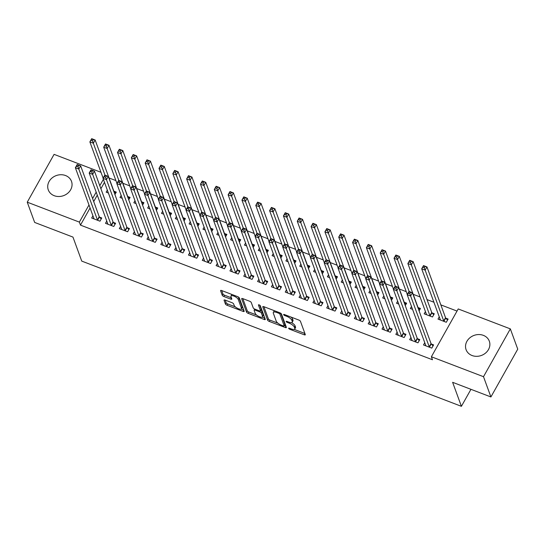<?xml version="1.0" encoding="UTF-8"?>
<svg xmlns="http://www.w3.org/2000/svg" width="545" height="545" viewBox="0 0 545 545"><rect width="100%" height="100%" fill="white"/><g stroke="black" fill="none" stroke-linecap="round" stroke-linejoin="round"><path stroke-width="0.82" d="M288.652 328.39A1.09 0.388 -150.7 0 0 289.79 329.269L304.212 334.78A1.553 0.552 -150.7 0 0 305.295 334.807A1.553 0.552 -150.7 0 0 305.295 334.562L300.445 321.305A1.553 0.552 -150.7 0 0 298.824 320.051L284.401 314.533A1.09 0.388 -150.7 0 0 283.638 314.519A1.09 0.388 -150.7 0 0 283.638 314.69A1.09 0.388 -150.7 0 0 284.776 315.569L286.643 316.277A4.98 1.771 -150.7 0 1 291.847 320.297L292.256 321.4A4.98 1.771 -150.7 0 1 292.256 322.177A4.98 1.771 -150.7 0 1 288.775 322.095L286.908 321.387A1.09 0.388 -150.7 0 0 286.145 321.366A1.09 0.388 -150.7 0 0 286.145 321.536A1.09 0.388 -150.7 0 0 287.283 322.415L289.15 323.13A4.98 1.771 -150.7 0 1 294.354 327.15L294.756 328.253A4.98 1.771 -150.7 0 1 294.756 329.03A4.98 1.771 -150.7 0 1 291.282 328.948L289.415 328.233A1.09 0.388 -150.7 0 0 288.652 328.219A1.09 0.388 -150.7 0 0 288.652 328.39M65.543 175.538A12.365 10.682 159.9 0 1 71.497 181.369A12.365 10.682 159.9 0 1 67.703 193.271A12.365 10.682 159.9 0 1 54.227 195.703A12.365 10.682 159.9 0 1 48.273 189.864A12.365 10.682 159.9 0 1 52.068 177.963A12.365 10.682 159.9 0 1 65.543 175.538M483.361 335.359A12.365 10.682 159.9 0 1 489.315 341.19A12.365 10.682 159.9 0 1 485.52 353.092A12.365 10.682 159.9 0 1 472.045 355.517A12.365 10.682 159.9 0 1 466.091 349.686A12.365 10.682 159.9 0 1 469.885 337.784A12.365 10.682 159.9 0 1 483.361 335.359M225.16 300.077A1.553 0.552 -150.7 0 0 224.07 300.05A1.553 0.552 -150.7 0 0 224.07 300.295L225.432 304.015A1.553 0.552 -150.7 0 0 227.061 305.268L243.07 311.393A1.553 0.552 -150.7 0 0 244.16 311.42A1.553 0.552 -150.7 0 0 244.16 311.181L239.309 297.917A1.553 0.552 -150.7 0 0 237.681 296.664L221.672 290.54A1.553 0.552 -150.7 0 0 220.582 290.512A1.553 0.552 -150.7 0 0 220.582 290.757L222.224 295.247A1.553 0.552 -150.7 0 0 223.852 296.507L230.705 299.123A1.553 0.552 -150.7 0 0 231.795 299.151A1.553 0.552 -150.7 0 0 231.795 298.912L230.978 296.678A4.162 1.478 -150.7 0 1 230.978 296.03A4.162 1.478 -150.7 0 1 234.609 296.405A4.162 1.478 -150.7 0 1 238.24 299.457L241.428 308.184A4.162 1.478 -150.7 0 1 241.428 308.838A4.162 1.478 -150.7 0 1 237.797 308.456A4.162 1.478 -150.7 0 1 234.173 305.411L233.642 303.953A1.553 0.552 -150.7 0 0 232.013 302.7L225.16 300.077M90.082 207.986L80.469 225.119L432.478 359.761L431.381 356.764L458.216 308.947L510.338 328.88L483.504 376.697L431.381 356.764M80.469 225.119L79.372 222.115L27.25 202.175L54.084 154.364L100.989 172.302M510.338 328.88L517.75 349.147L490.916 396.958L452.623 382.311L461.404 406.325L81.743 261.103L72.962 237.089L34.662 222.435L27.25 202.175M490.916 396.958L483.504 376.697M267.636 320.16A1.553 0.552 -150.7 0 0 269.264 321.414L285.28 327.538A1.553 0.552 -150.7 0 0 286.363 327.565A1.553 0.552 -150.7 0 0 286.363 327.32L281.513 314.063A1.553 0.552 -150.7 0 0 279.892 312.81L263.875 306.685A1.553 0.552 -150.7 0 0 262.785 306.658A1.553 0.552 -150.7 0 0 262.785 306.903L267.636 320.16L268.365 318.866A1.553 0.552 -150.7 0 0 269.986 320.119L277.902 323.151M264.175 319.465L248.159 313.341A1.553 0.552 -150.7 0 1 246.538 312.087L241.687 298.83A1.553 0.552 -150.7 0 1 241.687 298.585A1.553 0.552 -150.7 0 1 242.77 298.612L249.624 301.235A1.553 0.552 -150.7 0 1 251.252 302.489L253.221 307.864A1.553 0.552 -150.7 0 0 254.849 309.117L259.393 310.861A1.553 0.552 -150.7 0 0 260.476 310.882A1.553 0.552 -150.7 0 0 260.483 310.643L258.432 305.043A1.09 0.388 -150.7 0 1 258.432 304.873A1.09 0.388 -150.7 0 1 259.379 304.975A1.09 0.388 -150.7 0 1 260.333 305.772L265.265 319.247A1.553 0.552 -150.7 0 1 265.265 319.493A1.553 0.552 -150.7 0 1 264.175 319.465L264.884 318.212M461.404 406.325L470.948 389.321M106.759 221.066L105.498 223.307L113.796 226.482L115.608 223.252L113.374 222.394M128.749 199.838L130.112 197.406L127.877 196.547M122.216 198.312L120.002 197.46L121.16 195.41M134.411 231.639L133.15 233.887L141.448 237.061L143.26 233.825L141.026 232.974M156.401 210.418L157.764 207.986L155.529 207.127M149.868 208.885L147.654 208.04L148.812 205.983M162.063 242.218L160.802 244.467L169.1 247.634L170.912 244.405L168.678 243.547M184.053 220.998L185.416 218.559L183.181 217.707M177.52 219.465L175.306 218.62L176.464 216.563M189.715 252.798L188.454 255.04L196.752 258.214L198.564 254.985L196.329 254.127M211.705 231.571L213.068 229.138L210.833 228.28M205.172 230.044L202.958 229.193L204.116 227.142M217.366 263.371L216.106 265.619L224.404 268.794L226.216 265.558L223.981 264.707M239.357 242.15L240.72 239.711L238.485 238.86M232.824 240.618L230.61 239.773L231.768 237.715M245.018 273.951L243.758 276.192L252.056 279.367L253.868 276.138L251.633 275.279M267.009 252.723L268.372 250.291L266.137 249.433M260.476 251.197L258.262 250.346L259.42 248.295M272.67 284.524L271.41 286.772L279.708 289.947L281.52 286.718L279.285 285.859M294.661 263.303L296.024 260.871L293.789 260.013M288.128 261.77L285.914 260.926L287.072 258.868M300.322 295.104L299.062 297.352L307.36 300.52L309.172 297.291L306.937 296.432M322.313 273.883L323.675 271.444L321.441 270.592M315.78 272.35L313.566 271.505L314.724 269.448M327.974 305.684L326.714 307.925L335.012 311.1L336.824 307.87L334.589 307.012M349.958 284.456L351.327 282.024L349.093 281.166M343.432 282.93L341.218 282.078L342.376 280.028M355.626 316.257L354.366 318.505L362.663 321.679L364.476 318.444L362.241 317.592M377.61 295.036L378.979 292.597L376.745 291.745M371.084 293.503L368.87 292.658L370.021 290.601M383.278 326.837L382.018 329.078L390.315 332.252L392.128 329.023L389.893 328.165M405.262 305.609L406.631 303.177L404.397 302.318M398.736 304.083L396.522 303.231L397.673 301.181M410.93 337.409L409.67 339.658L417.967 342.832L419.779 339.603L417.545 338.745M425.434 311.57L424.173 313.811L432.471 316.986L434.283 313.757L432.049 312.898M104.483 182.33L100.893 188.72M97.283 195.158L93.699 201.548M457.023 311.072L440.851 304.887M433.909 302.23L427.021 299.593M420.086 296.943L413.199 294.307M406.257 291.657L399.369 289.02M392.434 286.363L385.547 283.734M378.605 281.077L371.717 278.441M364.782 275.79L357.895 273.154M350.953 270.497L344.065 267.868M337.13 265.211L330.243 262.574M323.301 259.924L316.413 257.288M309.478 254.631L302.591 252.001M295.649 249.344L288.761 246.708M281.826 244.058L274.939 241.421M267.997 238.771L261.109 236.135M254.174 233.478L247.287 230.848M240.345 228.191L233.458 225.555M226.522 222.905L219.635 220.269M212.693 217.612L205.806 214.982M198.871 212.325L191.983 209.689M185.041 207.039L178.154 204.402M171.219 201.745L164.331 199.116M157.389 196.459L150.509 193.822M143.567 191.172L136.679 188.536M129.737 185.886L122.857 183.249M115.915 180.593L109.027 177.963M439.263 316.856L438.003 319.097L446.294 322.272L448.113 319.043L445.871 318.185M424.759 342.703L423.499 344.944L431.79 348.119L433.609 344.89L431.368 344.031M419.091 310.902L420.461 308.463L418.219 307.612M412.565 309.369L410.351 308.524L411.502 306.467M397.107 332.123L395.847 334.371L404.138 337.539L405.957 334.31L403.716 333.458M391.439 300.322L392.809 297.89L390.567 297.032M384.913 298.789L382.699 297.945L383.85 295.894M369.456 321.55L368.195 323.791L376.486 326.966L378.305 323.737L376.064 322.878M363.788 289.749L365.157 287.31L362.916 286.452M357.261 288.216L355.047 287.372L356.198 285.314M341.804 310.97L340.543 313.212L348.834 316.386L350.653 313.157L348.412 312.299M336.136 279.169L337.505 276.731L335.264 275.879M329.609 277.637L327.395 276.792L328.546 274.734M314.152 300.39L312.891 302.639L321.182 305.813L323.001 302.577L320.76 301.726M308.484 268.59L309.853 266.158L307.612 265.299M301.957 267.064L299.743 266.212L300.894 264.161M286.5 289.817L285.239 292.059L293.53 295.233L295.349 292.004L293.108 291.146M280.832 258.017L282.201 255.578L279.96 254.726M274.305 256.484L272.091 255.639L273.243 253.582M258.848 279.238L257.587 281.486L265.878 284.654L267.697 281.424L265.456 280.573M253.18 247.437L254.549 245.005L252.308 244.146M246.653 245.904L244.439 245.059L245.591 243.009M231.196 268.665L229.935 270.906L238.226 274.081L240.045 270.851L237.804 269.993M225.528 236.864L226.897 234.425L224.656 233.567M219.001 235.331L216.787 234.486L217.939 232.429M203.544 258.085L202.284 260.326L210.574 263.501L212.393 260.272L210.152 259.413M197.876 226.284L199.245 223.845L197.004 222.994M191.35 224.751L189.135 223.906L190.287 221.849M175.892 247.505L174.632 249.753L182.922 252.928L184.741 249.692L182.5 248.84M170.224 215.704L171.593 213.272L169.352 212.414M163.698 214.178L161.483 213.327L162.635 211.276M148.24 236.932L146.98 239.173L155.277 242.348L157.089 239.119L154.848 238.26M142.572 205.131L143.941 202.692L141.7 201.841M136.046 203.598L133.832 202.754L134.983 200.696M120.588 226.352L119.328 228.6L127.625 231.768L129.438 228.539L127.196 227.687M114.92 194.551L116.289 192.119L114.048 191.261M108.394 193.019L106.18 192.174L107.331 190.123M92.936 215.779L91.676 218.02L99.973 221.195L101.786 217.966L99.544 217.108M103.386 179.325L99.796 185.716M96.186 192.153L92.602 198.543M88.985 204.981L79.372 222.115M294.756 329.03L295.485 327.736A4.98 1.771 -150.7 0 0 295.485 326.959L294.756 328.253M291.507 322.599A4.98 1.771 -150.7 0 1 295.083 325.856L295.485 326.959M292.256 322.177L292.978 320.882A4.98 1.771 -150.7 0 0 292.978 320.113L292.256 321.4M290.907 317.026A4.98 1.771 -150.7 0 1 292.576 319.002L292.978 320.113M294.239 329.398L304.9 333.479M263.909 306.699L268.365 318.866M284.361 325.617L285.968 326.237M283.407 325.937A1.09 0.388 -150.7 0 0 284.17 325.958A1.09 0.388 -150.7 0 0 284.17 325.787L279.912 314.145A1.09 0.388 -150.7 0 0 278.774 313.266L276.805 312.517A4.98 1.771 -150.7 0 0 273.324 312.435A4.98 1.771 -150.7 0 0 273.324 313.212L276.233 321.168A4.98 1.771 -150.7 0 0 281.438 325.188L283.407 325.937M284.749 324.752A1.09 0.388 -150.7 0 0 284.892 324.663A1.09 0.388 -150.7 0 0 284.892 324.493L284.17 325.787M280.798 313.293L284.892 324.493M274.571 310.773A4.98 1.771 -150.7 0 0 274.053 311.141L273.324 312.435M264.863 318.164L262.193 317.142M256.477 314.956L248.888 312.047L248.159 313.341M242.804 298.626L247.26 310.793A1.553 0.552 -150.7 0 0 248.888 312.047M260.476 310.882L261.205 309.594A1.553 0.552 -150.7 0 0 261.205 309.349L259.658 305.118M255.258 313.443A4.162 1.478 -150.7 0 0 258.889 316.495A4.162 1.478 -150.7 0 0 262.52 316.87A4.162 1.478 -150.7 0 0 262.52 316.223L261.396 313.143A1.553 0.552 -150.7 0 0 259.767 311.89L255.224 310.153A1.553 0.552 -150.7 0 0 254.134 310.125A1.553 0.552 -150.7 0 0 254.134 310.371L255.258 313.443M262.52 316.87L263.242 315.575A4.162 1.478 -150.7 0 0 263.249 314.928L262.52 316.223M260.612 310.643A1.553 0.552 -150.7 0 1 262.118 311.856L263.249 314.928M241.428 308.838L242.157 307.543A4.162 1.478 -150.7 0 0 242.157 306.896L241.428 308.184M237.824 296.718A4.162 1.478 -150.7 0 1 238.962 298.163L242.157 306.896M231.993 294.484A4.162 1.478 -150.7 0 0 231.7 294.743L230.978 296.03M221.706 290.553L222.953 293.959A1.553 0.552 -150.7 0 0 224.574 295.213L231.393 297.822M225.194 300.091L226.155 302.72A1.553 0.552 -150.7 0 0 227.783 303.981L235.317 306.862M241.142 309.09L243.758 310.091M422.92 267.282L424.303 267.813L425.025 266.519L423.642 265.994L421.694 268.835L423.506 265.599L426.96 266.927L425.148 270.156L421.694 268.835L440.278 319.636A1.587 0.565 29.3 0 1 440.278 319.874L440.237 319.956M447.52 320.099L445.749 318.048A1.587 0.565 29.3 0 1 445.544 317.728L426.96 266.927L425.025 266.519M444.059 321.414L443.937 321.278A1.587 0.565 29.3 0 1 443.732 320.957L424.303 267.813M423.506 265.599L423.642 265.994M409.799 293.66L410.521 292.365L409.138 291.841L408.416 293.128L409.799 293.66L410.644 296.003L407.19 294.682L409.002 291.446L412.456 292.767L410.644 296.003L429.228 346.804A1.587 0.565 -150.7 0 0 429.433 347.124L429.555 347.26M425.734 345.803L425.774 345.721A1.587 0.565 -150.7 0 0 425.774 345.482L407.19 294.682L408.416 293.128M410.521 292.365L412.456 292.767L431.041 343.575A1.587 0.565 -150.7 0 0 431.245 343.888L433.016 345.939M409.138 291.841L409.002 291.446M409.091 261.995L410.474 262.526L411.203 261.232L409.82 260.701L407.864 263.542L409.683 260.312L413.137 261.634L411.325 264.863L407.864 263.542L426.449 314.349A1.587 0.565 29.3 0 1 426.456 314.588L426.415 314.669M433.691 314.806L431.926 312.755A1.587 0.565 29.3 0 1 431.722 312.435L413.137 261.634L411.203 261.232M430.23 316.127L430.114 315.984A1.587 0.565 29.3 0 1 429.91 315.671L410.474 262.526M409.683 260.312L409.82 260.701M395.268 256.709L396.651 257.233L397.373 255.946L395.99 255.414L394.042 258.255L395.854 255.026L399.308 256.348L397.496 259.577L394.042 258.255L407.299 294.491M419.868 309.519L418.097 307.469A1.587 0.565 29.3 0 1 417.892 307.148L399.308 256.348L397.373 255.946M409.179 291.514L396.651 257.233M395.854 255.026L395.99 255.414M395.97 288.373L396.692 287.079L395.316 286.547L394.587 287.842L395.97 288.373L396.821 290.71L393.361 289.388L395.18 286.159L398.633 287.481L396.821 290.71L415.406 341.517A1.587 0.565 -150.7 0 0 415.603 341.831L415.726 341.974M411.911 340.516L411.952 340.434A1.587 0.565 -150.7 0 0 411.945 340.196L393.361 289.388L394.587 287.842M396.692 287.079L398.633 287.481L417.218 338.281A1.587 0.565 -150.7 0 0 417.422 338.602L419.187 340.652M395.316 286.547L395.18 286.159M382.147 283.08L382.869 281.792L381.486 281.261L380.764 282.555L382.147 283.08L382.992 285.423L379.538 284.102L381.35 280.873L384.804 282.194L382.992 285.423L401.576 336.224A1.587 0.565 -150.7 0 0 401.781 336.544L401.903 336.687M398.082 335.223L398.123 335.148A1.587 0.565 -150.7 0 0 398.123 334.903L379.538 284.102L380.764 282.555M382.869 281.792L384.804 282.194L403.389 332.995A1.587 0.565 -150.7 0 0 403.593 333.315L405.364 335.366M381.486 281.261L381.35 280.873M381.439 251.422L382.822 251.947L383.551 250.652L382.168 250.128L380.212 252.969L382.031 249.739L385.485 251.061L383.673 254.29L380.212 252.969L393.47 289.197M406.039 304.233L404.274 302.182A1.587 0.565 29.3 0 1 404.07 301.862L385.485 251.061L383.551 250.652M395.357 286.227L382.822 251.947M382.031 249.739L382.168 250.128M367.616 246.129L368.999 246.66L369.721 245.366L368.338 244.841L366.39 247.675L368.202 244.446L371.656 245.768L369.844 249.004L366.39 247.675L379.647 283.911M392.216 298.939L390.445 296.889A1.587 0.565 29.3 0 1 390.24 296.575L371.656 245.768L369.721 245.366M381.527 280.941L368.999 246.66M368.202 244.446L368.338 244.841M368.318 277.793L369.04 276.499L367.664 275.974L366.935 277.262L368.318 277.793L369.169 280.137L365.709 278.815L367.528 275.579L370.981 276.908L369.169 280.137L387.754 330.938A1.587 0.565 -150.7 0 0 387.951 331.258L388.074 331.394M384.259 329.936L384.3 329.854A1.587 0.565 -150.7 0 0 384.293 329.616L365.709 278.815L366.935 277.262M369.04 276.499L370.981 276.908L389.566 327.709A1.587 0.565 -150.7 0 0 389.77 328.029L391.535 330.079M367.664 275.974L367.528 275.579M354.495 272.507L355.217 271.212L353.834 270.681L353.112 271.975L354.495 272.507L355.34 274.844L351.886 273.522L353.698 270.293L357.152 271.614L355.34 274.844L373.925 325.651A1.587 0.565 -150.7 0 0 374.129 325.965L374.252 326.108M370.43 324.65L370.471 324.568A1.587 0.565 -150.7 0 0 370.471 324.329L351.886 273.522L353.112 271.975M355.217 271.212L357.152 271.614L375.737 322.415A1.587 0.565 -150.7 0 0 375.941 322.735L377.712 324.786M353.834 270.681L353.698 270.293M353.787 240.842L355.17 241.374L355.899 240.079L354.516 239.548L352.56 242.389L354.379 239.16L357.833 240.481L356.021 243.71L352.56 242.389L365.818 278.624M378.387 293.653L376.622 291.602A1.587 0.565 29.3 0 1 376.418 291.282L357.833 240.481L355.899 240.079M367.705 275.654L355.17 241.374M354.379 239.16L354.516 239.548M340.666 267.214L341.395 265.926L340.012 265.395L339.283 266.689L340.666 267.214L341.517 269.557L338.057 268.235L339.876 265.006L343.33 266.328L341.517 269.557L360.102 320.358A1.587 0.565 -150.7 0 0 360.306 320.678L360.422 320.821M356.607 319.356L356.648 319.281A1.587 0.565 -150.7 0 0 356.641 319.036L338.057 268.235L339.283 266.689M341.395 265.926L343.33 266.328L361.914 317.129A1.587 0.565 -150.7 0 0 362.118 317.449L363.883 319.499M340.012 265.395L339.876 265.006M339.964 235.556L341.347 236.08L342.069 234.793L340.686 234.261L338.738 237.102L340.55 233.873L344.004 235.195L342.192 238.424L338.738 237.102L351.995 273.331M364.564 288.366L362.793 286.316A1.587 0.565 29.3 0 1 362.589 285.996L344.004 235.195L342.069 234.793M353.875 270.361L341.347 236.08M340.55 233.873L340.686 234.261M326.843 261.927L327.565 260.633L326.183 260.108L325.46 261.402L326.843 261.927L327.688 264.271L324.234 262.949L326.046 259.72L329.5 261.041L327.688 264.271L346.273 315.071A1.587 0.565 -150.7 0 0 346.477 315.392L346.6 315.535M342.778 314.07L342.819 313.995A1.587 0.565 -150.7 0 0 342.819 313.75L324.234 262.949L325.46 261.402M327.565 260.633L329.5 261.041L348.085 311.842A1.587 0.565 -150.7 0 0 348.289 312.162L350.06 314.213M326.183 260.108L326.046 259.72M326.135 230.263L327.518 230.794L328.247 229.5L326.864 228.975L324.909 231.816L326.728 228.58L330.181 229.901L328.369 233.137L324.909 231.816L338.166 268.045M350.735 283.073L348.97 281.022A1.587 0.565 29.3 0 1 348.766 280.709L330.181 229.901L328.247 229.5M340.053 265.074L327.518 230.794M326.728 228.58L326.864 228.975M313.014 256.641L313.743 255.346L312.36 254.822L311.631 256.109L313.014 256.641L313.866 258.984L310.405 257.662L312.224 254.426L315.678 255.748L313.866 258.984L332.45 309.785A1.587 0.565 -150.7 0 0 332.654 310.105L332.77 310.241M328.955 308.783L328.996 308.702A1.587 0.565 -150.7 0 0 328.989 308.463L310.405 257.662L311.631 256.109M313.743 255.346L315.678 255.748L334.262 306.556A1.587 0.565 -150.7 0 0 334.466 306.869L336.231 308.92M312.36 254.822L312.224 254.426M312.312 224.976L313.695 225.507L314.417 224.213L313.034 223.682L311.086 226.522L312.898 223.293L316.359 224.615L314.54 227.844L311.086 226.522L324.343 262.758M336.912 277.786L335.141 275.736A1.587 0.565 29.3 0 1 334.937 275.416L316.359 224.615L314.417 224.213M326.223 259.788L313.695 225.507M312.898 223.293L313.034 223.682M299.191 251.354L299.913 250.06L298.531 249.528L297.808 250.823L299.191 251.354L300.036 253.691L296.582 252.369L298.394 249.14L301.848 250.462L300.036 253.691L318.621 304.498A1.587 0.565 -150.7 0 0 318.825 304.812L318.948 304.955M315.126 303.497L315.167 303.415A1.587 0.565 -150.7 0 0 315.167 303.17L296.582 252.369L297.808 250.823M299.913 250.06L301.848 250.462L320.433 301.262A1.587 0.565 -150.7 0 0 320.637 301.583L322.408 303.633M298.531 249.528L298.394 249.14M298.483 219.69L299.866 220.214L300.595 218.927L299.212 218.395L297.263 221.236L299.076 218.007L302.529 219.328L300.717 222.558L297.263 221.236L310.514 257.472M323.083 272.5L321.318 270.449A1.587 0.565 29.3 0 1 321.114 270.129L302.529 219.328L300.595 218.927M312.401 254.495L299.866 220.214M299.076 218.007L299.212 218.395M285.362 246.061L286.091 244.773L284.708 244.242L283.979 245.536L285.362 246.061L286.214 248.404L282.753 247.083L284.572 243.853L288.026 245.175L286.214 248.404L304.798 299.205A1.587 0.565 -150.7 0 0 305.002 299.525L305.118 299.668M301.303 298.204L301.344 298.129A1.587 0.565 -150.7 0 0 301.337 297.883L282.753 247.083L283.979 245.536M286.091 244.773L288.026 245.175L306.61 295.976A1.587 0.565 -150.7 0 0 306.815 296.296L308.579 298.347M284.708 244.242L284.572 243.853M284.66 214.396L286.043 214.928L286.765 213.633L285.382 213.109L283.434 215.949L285.246 212.714L288.707 214.042L286.888 217.271L283.434 215.949L296.691 252.178M309.26 267.207L307.489 265.156A1.587 0.565 29.3 0 1 307.291 264.843L288.707 214.042L286.765 213.633M298.571 249.208L286.043 214.928M285.246 212.714L285.382 213.109M271.539 240.774L272.262 239.48L270.879 238.955L270.156 240.243L271.539 240.774L272.384 243.118L268.93 241.796L270.742 238.56L274.196 239.882L272.384 243.118L290.969 293.918A1.587 0.565 -150.7 0 0 291.173 294.239L291.296 294.375M287.474 292.917L287.515 292.835A1.587 0.565 -150.7 0 0 287.515 292.597L268.93 241.796L270.156 240.243M272.262 239.48L274.196 239.882L292.781 290.689A1.587 0.565 -150.7 0 0 292.985 291.003L294.756 293.053M270.879 238.955L270.742 238.56M270.831 209.11L272.214 209.641L272.943 208.347L271.56 207.815L269.611 210.656L271.424 207.427L274.878 208.749L273.065 211.978L269.611 210.656L282.862 246.892M295.431 261.92L293.666 259.87A1.587 0.565 29.3 0 1 293.462 259.549L274.878 208.749L272.943 208.347M284.749 243.922L272.214 209.641M271.424 207.427L271.56 207.815M257.71 235.488L258.439 234.193L257.056 233.662L256.327 234.956L257.71 235.488L258.562 237.824L255.101 236.503L256.92 233.274L260.374 234.595L258.562 237.824L277.146 288.632A1.587 0.565 -150.7 0 0 277.351 288.945L277.466 289.088M273.651 287.631L273.692 287.549A1.587 0.565 -150.7 0 0 273.685 287.31L255.101 236.503L256.327 234.956M258.439 234.193L260.374 234.595L278.958 285.396A1.587 0.565 -150.7 0 0 279.163 285.716L280.927 287.767M257.056 233.662L256.92 233.274M257.008 203.823L258.391 204.348L259.113 203.06L257.731 202.529L255.782 205.37L257.594 202.141L261.055 203.462L259.236 206.691L255.782 205.37L269.039 241.605M281.608 256.634L279.837 254.583A1.587 0.565 29.3 0 1 279.639 254.263L261.055 203.462L259.113 203.06M270.92 238.628L258.391 204.348M257.594 202.141L257.731 202.529M243.888 230.194L244.61 228.907L243.227 228.375L242.505 229.67L243.888 230.194L244.732 232.538L241.278 231.216L243.09 227.987L246.544 229.309L244.732 232.538L263.317 283.339A1.587 0.565 -150.7 0 0 263.521 283.659L263.644 283.802M259.822 282.337L259.863 282.262A1.587 0.565 -150.7 0 0 259.863 282.017L241.278 231.216L242.505 229.67M244.61 228.907L246.544 229.309L265.129 280.11A1.587 0.565 -150.7 0 0 265.333 280.43L267.104 282.48M243.227 228.375L243.09 227.987M243.179 198.537L244.562 199.061L245.291 197.767L243.908 197.242L241.96 200.083L243.772 196.854L247.226 198.176L245.414 201.405L241.96 200.083L255.21 236.312M267.779 251.347L266.014 249.297A1.587 0.565 29.3 0 1 265.81 248.976L247.226 198.176L245.291 197.767M257.097 233.342L244.562 199.061M243.772 196.854L243.908 197.242M230.058 224.908L230.787 223.614L229.404 223.089L228.675 224.377L230.058 224.908L230.91 227.251L227.449 225.93L229.268 222.694L232.722 224.022L230.91 227.251L249.494 278.052A1.587 0.565 -150.7 0 0 249.699 278.372L249.814 278.509M245.999 277.051L246.04 276.969A1.587 0.565 -150.7 0 0 246.033 276.731L227.449 225.93L228.675 224.377M230.787 223.614L232.722 224.022L251.306 274.823A1.587 0.565 -150.7 0 0 251.511 275.136L253.275 277.187M229.404 223.089L229.268 222.694M229.356 193.243L230.739 193.775L231.462 192.48L230.079 191.956L228.13 194.79L229.942 191.561L233.403 192.882L231.584 196.118L228.13 194.79L241.387 231.026M253.956 246.054L252.185 244.003A1.587 0.565 29.3 0 1 251.988 243.69L233.403 192.882L231.462 192.48M243.268 228.055L230.739 193.775M229.942 191.561L230.079 191.956M216.236 219.621L216.958 218.327L215.575 217.796L214.853 219.09L216.236 219.621L217.08 221.958L213.626 220.636L215.439 217.407L218.892 218.729L217.08 221.958L235.665 272.766A1.587 0.565 -150.7 0 0 235.869 273.079L235.992 273.222M232.17 271.764L232.211 271.683A1.587 0.565 -150.7 0 0 232.211 271.444L213.626 220.636L214.853 219.09M216.958 218.327L218.892 218.729L237.477 269.53A1.587 0.565 -150.7 0 0 237.681 269.85L239.453 271.901M215.575 217.796L215.439 217.407M215.527 187.957L216.91 188.488L217.639 187.194L216.256 186.662L214.308 189.503L216.12 186.274L219.574 187.596L217.762 190.825L214.308 189.503L227.558 225.739M240.127 240.767L238.363 238.717A1.587 0.565 29.3 0 1 238.158 238.397L219.574 187.596L217.639 187.194M229.445 222.769L216.91 188.488M216.12 186.274L216.256 186.662M202.406 214.328L203.135 213.041L201.752 212.509L201.023 213.803L202.406 214.328L203.258 216.672L199.804 215.35L201.616 212.121L205.07 213.442L203.258 216.672L221.842 267.472A1.587 0.565 -150.7 0 0 222.047 267.793L222.162 267.936M218.347 266.471L218.388 266.396A1.587 0.565 -150.7 0 0 218.382 266.151L199.804 215.35L201.023 213.803M203.135 213.041L205.07 213.442L223.654 264.243A1.587 0.565 -150.7 0 0 223.859 264.563L225.623 266.614M201.752 212.509L201.616 212.121M201.704 182.67L203.087 183.195L203.81 181.907L202.427 181.376L200.478 184.217L202.29 180.988L205.751 182.309L203.932 185.538L200.478 184.217L213.735 220.446M226.304 235.481L224.533 233.43A1.587 0.565 29.3 0 1 224.336 233.11L205.751 182.309L203.81 181.907M215.616 217.475L203.087 183.195M202.29 180.988L202.427 181.376M188.584 209.042L189.306 207.747L187.923 207.223L187.201 208.517L188.584 209.042L189.428 211.385L185.974 210.063L187.787 206.834L191.247 208.156L189.428 211.385L208.013 262.186A1.587 0.565 -150.7 0 0 208.217 262.506L208.34 262.649M204.518 261.184L204.559 261.109A1.587 0.565 -150.7 0 0 204.559 260.864L185.974 210.063L187.201 208.517M189.306 207.747L191.247 208.156L209.825 258.957A1.587 0.565 -150.7 0 0 210.029 259.277L211.801 261.328M187.923 207.223L187.787 206.834M187.875 177.377L189.258 177.908L189.987 176.614L188.604 176.09L186.656 178.93L188.468 175.694L191.922 177.016L190.11 180.252L186.656 178.93L199.906 215.159M212.475 230.188L210.711 228.137A1.587 0.565 29.3 0 1 210.506 227.824L191.922 177.016L189.987 176.614M201.793 212.189L189.258 177.908M188.468 175.694L188.604 176.09M174.754 203.755L175.483 202.461L174.1 201.936L173.371 203.224L174.754 203.755L175.606 206.099L172.152 204.77L173.964 201.541L177.418 202.863L175.606 206.099L194.19 256.899A1.587 0.565 -150.7 0 0 194.395 257.22L194.511 257.356M190.696 255.898L190.736 255.816A1.587 0.565 -150.7 0 0 190.73 255.578L172.152 204.77L173.371 203.224M175.483 202.461L177.418 202.863L196.002 253.67A1.587 0.565 -150.7 0 0 196.207 253.984L197.971 256.034M174.1 201.936L173.964 201.541M174.053 172.091L175.435 172.622L176.158 171.328L174.775 170.796L172.826 173.637L174.638 170.408L178.099 171.73L176.28 174.959L172.826 173.637L186.083 209.873M198.653 224.901L196.881 222.851A1.587 0.565 29.3 0 1 196.684 222.53L178.099 171.73L176.158 171.328M187.964 206.902L175.435 172.622M174.638 170.408L174.775 170.796M160.932 198.469L161.654 197.174L160.271 196.643L159.549 197.937L160.932 198.469L161.776 200.805L158.323 199.484L160.135 196.255L163.595 197.576L161.776 200.805L180.361 251.606A1.587 0.565 -150.7 0 0 180.565 251.926L180.688 252.069M176.866 250.611L176.907 250.53A1.587 0.565 -150.7 0 0 176.907 250.284L158.323 199.484L159.549 197.937M161.654 197.174L163.595 197.576L182.18 248.377A1.587 0.565 -150.7 0 0 182.377 248.697L184.149 250.748M160.271 196.643L160.135 196.255M160.223 166.804L161.606 167.329L162.335 166.041L160.952 165.51L159.004 168.351L160.816 165.121L164.27 166.443L162.458 169.672L159.004 168.351L172.254 204.586M184.823 219.615L183.059 217.564A1.587 0.565 29.3 0 1 182.854 217.244L164.27 166.443L162.335 166.041M174.141 201.609L161.606 167.329M160.816 165.121L160.952 165.51M147.102 193.175L147.831 191.888L146.448 191.356L145.719 192.651L147.102 193.175L147.954 195.519L144.5 194.197L146.312 190.968L149.766 192.29L147.954 195.519L166.538 246.32A1.587 0.565 -150.7 0 0 166.743 246.64L166.859 246.783M163.044 245.318L163.084 245.243A1.587 0.565 -150.7 0 0 163.084 244.998L144.5 194.197L145.719 192.651M147.831 191.888L149.766 192.29L168.351 243.09A1.587 0.565 -150.7 0 0 168.555 243.411L170.319 245.461M146.448 191.356L146.312 190.968M146.401 161.511L147.784 162.042L148.506 160.748L147.123 160.223L145.174 163.064L146.987 159.828L150.447 161.15L148.628 164.386L145.174 163.064L158.431 199.293M171.001 214.321L169.229 212.271A1.587 0.565 29.3 0 1 169.032 211.957L150.447 161.15L148.506 160.748M160.319 196.323L147.784 162.042M146.987 159.828L147.123 160.223M133.28 187.889L134.002 186.594L132.619 186.07L131.897 187.357L133.28 187.889L134.125 190.232L130.671 188.911L132.483 185.675L135.943 186.996L134.125 190.232L152.709 241.033A1.587 0.565 -150.7 0 0 152.913 241.353L153.036 241.49M149.214 240.032L149.255 239.95A1.587 0.565 -150.7 0 0 149.255 239.711L130.671 188.911L131.897 187.357M134.002 186.594L135.943 186.996L154.528 237.804A1.587 0.565 -150.7 0 0 154.726 238.117L156.497 240.168M132.619 186.07L132.483 185.675M132.571 156.224L133.954 156.756L134.683 155.461L133.3 154.93L131.352 157.771L133.164 154.542L136.618 155.863L134.806 159.092L131.352 157.771L144.602 194.006M157.171 209.035L155.407 206.984A1.587 0.565 29.3 0 1 155.202 206.664L136.618 155.863L134.683 155.461M146.489 191.036L133.954 156.756M133.164 154.542L133.3 154.93M119.45 182.602L120.179 181.308L118.796 180.777L118.067 182.071L119.45 182.602L120.302 184.939L116.848 183.617L118.66 180.388L122.114 181.71L120.302 184.939L138.886 235.747A1.587 0.565 -150.7 0 0 139.091 236.06L139.213 236.203M135.392 234.745L135.433 234.663A1.587 0.565 -150.7 0 0 135.433 234.425L116.848 183.617L118.067 182.071M120.179 181.308L122.114 181.71L140.699 232.511A1.587 0.565 -150.7 0 0 140.903 232.831L142.667 234.881M118.796 180.777L118.66 180.388M118.749 150.938L120.132 151.462L120.854 150.175L119.471 149.643L117.522 152.484L119.335 149.255L122.795 150.577L120.976 153.806L117.522 152.484L130.78 188.72M143.349 203.748L141.577 201.698A1.587 0.565 29.3 0 1 141.38 201.378L122.795 150.577L120.854 150.175M132.667 185.743L120.132 151.462M119.335 149.255L119.471 149.643M105.628 177.309L106.35 176.021L104.967 175.49L104.245 176.784L105.628 177.309L106.473 179.652L103.019 178.331L104.831 175.102L108.292 176.423L106.473 179.652L125.057 230.453A1.587 0.565 -150.7 0 0 125.261 230.773L125.384 230.916M121.562 229.452L121.603 229.377A1.587 0.565 -150.7 0 0 121.603 229.132L103.019 178.331L104.245 176.784M106.35 176.021L108.292 176.423L126.876 227.224A1.587 0.565 -150.7 0 0 127.074 227.544L128.845 229.595M104.967 175.49L104.831 175.102M104.919 145.651L106.302 146.176L107.031 144.881L105.648 144.357L103.7 147.198L105.512 143.969L108.966 145.29L107.154 148.519L103.7 147.198L116.95 183.427M129.519 198.462L127.755 196.411A1.587 0.565 29.3 0 1 127.55 196.091L108.966 145.29L107.031 144.881M118.837 180.456L106.302 146.176M105.512 143.969L105.648 144.357M91.798 172.022L92.527 170.728L91.144 170.204L90.416 171.491L91.798 172.022L92.65 174.366L89.196 173.044L91.008 169.808L94.462 171.137L92.65 174.366L111.235 225.167A1.587 0.565 -150.7 0 0 111.439 225.487L111.561 225.623M107.74 224.165L107.781 224.084A1.587 0.565 -150.7 0 0 107.781 223.845L89.196 173.044L90.416 171.491M92.527 170.728L94.462 171.137L113.047 221.938A1.587 0.565 -150.7 0 0 113.251 222.251L115.015 224.302M91.144 170.204L91.008 169.808M91.097 140.358L92.48 140.889L93.202 139.595L91.819 139.07L89.87 141.904L91.683 138.675L95.143 139.997L93.324 143.233L89.87 141.904L103.128 178.14M115.697 193.168L113.925 191.118A1.587 0.565 29.3 0 1 113.728 190.804L95.143 139.997L93.202 139.595M105.015 175.17L92.48 140.889M91.683 138.675L91.819 139.07M77.976 166.736L78.698 165.442L77.315 164.91L76.593 166.205L77.976 166.736L78.821 169.073L75.367 167.751L77.179 164.522L80.64 165.844L78.821 169.073L97.405 219.88A1.587 0.565 -150.7 0 0 97.609 220.194L97.732 220.337M93.91 218.879L93.951 218.797A1.587 0.565 -150.7 0 0 93.951 218.559L75.367 167.751L76.593 166.205M78.698 165.442L80.64 165.844L99.224 216.644A1.587 0.565 -150.7 0 0 99.422 216.965L101.193 219.015M77.315 164.91L77.179 164.522M290.199 328.533L289.79 329.269M285.185 314.833L284.776 315.569M287.692 321.686L287.283 322.415M295.083 325.856L294.354 327.15M289.579 322.368L289.15 323.13M292.576 319.002L291.847 320.297M287.052 315.548L286.643 316.277M304.914 333.52L304.212 334.78M262.997 306.528L262.785 306.903M285.982 326.278L285.28 327.538M269.986 320.119L269.264 321.414M280.498 313.103L279.912 314.145M279.183 312.537L278.774 313.266M277.214 311.788L276.805 312.517M247.26 310.793L246.538 312.087M241.891 298.462L241.687 298.83M261.205 309.349L260.483 310.643M262.118 311.856L261.396 313.143M260.265 311.011L259.767 311.89M255.632 309.424L255.224 310.153M238.962 298.163L238.24 299.457M231.414 297.87L230.705 299.123M224.574 295.213L223.852 296.507M222.953 293.959L222.224 295.247M220.786 290.39L220.582 290.757M243.778 310.139L243.07 311.393M227.783 303.981L227.061 305.268M226.155 302.72L225.432 304.015M224.274 299.927L224.07 300.295M445.749 318.048L443.937 321.278M445.544 317.728L443.732 320.957M429.228 346.804L431.041 343.575M429.433 347.124L431.245 343.888M431.926 312.755L430.114 315.984M431.722 312.435L429.91 315.671M415.406 341.517L417.218 338.281M415.603 341.831L417.422 338.602M401.576 336.224L403.389 332.995M401.781 336.544L403.593 333.315M387.754 330.938L389.566 327.709M387.951 331.258L389.77 328.029M373.925 325.651L375.737 322.415M374.129 325.965L375.941 322.735M360.102 320.358L361.914 317.129M360.306 320.678L362.118 317.449M346.273 315.071L348.085 311.842M346.477 315.392L348.289 312.162M332.45 309.785L334.262 306.556M332.654 310.105L334.466 306.869M318.621 304.498L320.433 301.262M318.825 304.812L320.637 301.583M304.798 299.205L306.61 295.976M305.002 299.525L306.815 296.296M290.969 293.918L292.781 290.689M291.173 294.239L292.985 291.003M277.146 288.632L278.958 285.396M277.351 288.945L279.163 285.716M263.317 283.339L265.129 280.11M263.521 283.659L265.333 280.43M249.494 278.052L251.306 274.823M249.699 278.372L251.511 275.136M235.665 272.766L237.477 269.53M235.869 273.079L237.681 269.85M221.842 267.472L223.654 264.243M222.047 267.793L223.859 264.563M208.013 262.186L209.825 258.957M208.217 262.506L210.029 259.277M194.19 256.899L196.002 253.67M194.395 257.22L196.207 253.984M180.361 251.606L182.18 248.377M180.565 251.926L182.377 248.697M166.538 246.32L168.351 243.09M166.743 246.64L168.555 243.411M152.709 241.033L154.528 237.804M152.913 241.353L154.726 238.117M138.886 235.747L140.699 232.511M139.091 236.06L140.903 232.831M125.057 230.453L126.876 227.224M125.261 230.773L127.074 227.544M111.235 225.167L113.047 221.938M111.439 225.487L113.251 222.251M97.405 219.88L99.224 216.644M97.609 220.194L99.422 216.965M284.892 324.663L284.17 325.958M254.726 309.07L254.134 310.125"/></g></svg>
